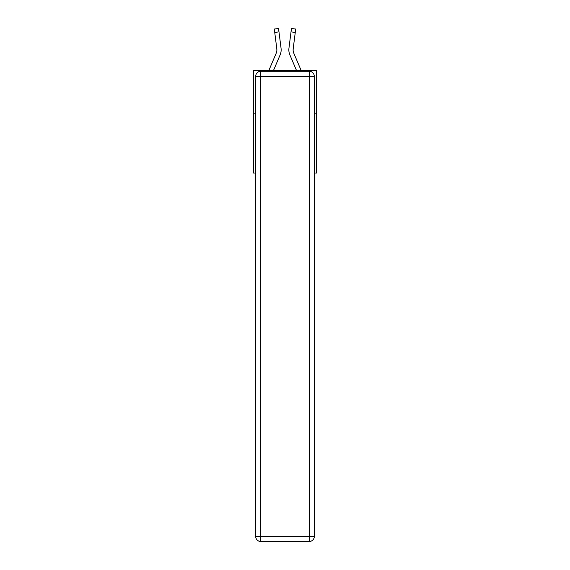 <?xml version="1.0" encoding="UTF-8"?>
<svg xmlns="http://www.w3.org/2000/svg" width="570" height="570" viewBox="0 0 570 570"><rect width="100%" height="100%" fill="white"/><g stroke="black" fill="none" stroke-linecap="round" stroke-linejoin="round"><path stroke-width="0.85" d="M255.673 113.174L253.365 113.174L253.365 70.424L316.635 70.424L316.635 173.016L314.327 173.016M253.365 113.174L253.365 173.016L255.673 173.016M316.635 113.174L314.327 113.174M280.127 54.898L273.514 70.424L280.127 54.898A12.825 12.825 0 0 0 281.053 48.265L278.979 31.892L274.74 32.426L274.312 29.034L278.552 28.5L278.979 31.892M281.138 50.502L281.153 49.868M280.989 47.752L281.053 48.265L280.989 47.752M301.131 70.424L293.807 53.224A8.55 8.55 0 0 1 293.123 49.889A8.55 8.55 0 0 0 293.807 53.224A8.55 8.55 0 0 1 293.123 49.889A8.55 8.55 0 0 0 293.807 53.224A8.55 8.55 0 0 1 293.123 49.889A8.55 8.55 0 0 0 293.807 53.224A8.55 8.55 0 0 1 293.123 49.889A8.55 8.55 0 0 0 293.807 53.224A8.55 8.55 0 0 1 293.123 49.889A8.55 8.55 0 0 0 293.807 53.224A8.55 8.55 0 0 1 293.123 49.889A8.55 8.55 0 0 0 293.807 53.224A8.55 8.55 0 0 1 293.123 49.889A8.55 8.55 0 0 0 293.807 53.224A8.55 8.55 0 0 1 293.123 49.889M289.873 54.898L296.486 70.424L289.873 54.898A12.825 12.825 0 0 1 288.947 48.265L291.448 28.5L295.688 29.034L295.26 32.426L291.021 31.892M293.807 53.224A8.55 8.55 0 0 1 293.187 48.799L295.26 32.426M260.804 71.279L309.197 71.279A5.13 5.13 0 0 1 314.327 76.409L314.327 536.37A5.13 5.13 0 0 1 309.197 541.5L260.804 541.5L260.804 536.37L309.197 536.37L309.197 76.409L260.804 76.409L260.804 536.37L255.673 536.37L255.673 76.409L260.804 76.409L260.804 71.279A5.13 5.13 0 0 0 255.673 76.409A5.13 5.13 0 0 1 260.804 71.279M255.673 536.37A5.13 5.13 0 0 0 260.804 541.5A5.13 5.13 0 0 1 255.673 536.37M268.869 70.424L276.193 53.224A8.55 8.55 0 0 0 276.877 49.889A8.55 8.55 0 0 1 276.193 53.224A8.55 8.55 0 0 0 276.877 49.889A8.55 8.55 0 0 1 276.193 53.224A8.55 8.55 0 0 0 276.877 49.889A8.55 8.55 0 0 1 276.193 53.224A8.55 8.55 0 0 0 276.877 49.889A8.55 8.55 0 0 1 276.193 53.224A8.55 8.55 0 0 0 276.877 49.889A8.55 8.55 0 0 1 276.193 53.224A8.55 8.55 0 0 0 276.877 49.889M281.138 50.495L281.153 49.975M276.193 53.224A8.55 8.55 0 0 0 276.813 48.799L274.74 32.426M276.87 50.288L276.813 48.799L276.87 50.288M288.862 50.502L288.847 49.868M293.13 50.288L293.187 48.799M291.448 28.5L295.688 29.034M309.197 541.5A5.13 5.13 0 0 0 314.327 536.37L309.197 536.37L309.197 541.5M314.327 76.409A5.13 5.13 0 0 0 309.197 71.279L309.197 76.409L314.327 76.409M274.312 29.034L278.552 28.5"/></g></svg>
